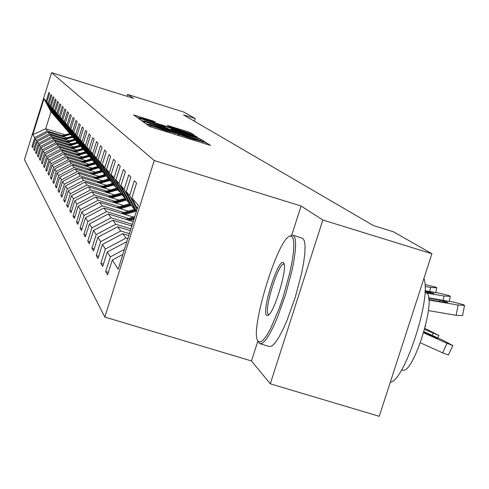 <?xml version="1.0" encoding="UTF-8"?>
<svg xmlns="http://www.w3.org/2000/svg" width="489" height="489" viewBox="0 0 489 489"><rect width="100%" height="100%" fill="white"/><g stroke="black" fill="none" stroke-linecap="round" stroke-linejoin="round"><path stroke-width="0.73" d="M148.283 124.634L146.376 124.127L149.53 126.4L152.892 127.574L210.514 145.422L206.505 142.874L204.151 142.054L189.805 138.216L176.266 133.356L166.217 130.863L148.283 124.634M153.674 121.18L133.625 114.915L136.749 117.171L139.909 118.265L194.322 135.141L190.362 132.629L187.208 131.535L167.421 125.459L168.968 126.492L189.31 133.259L182.483 131.394L148.393 120.759L139.921 117.806L155.135 122.183L153.674 121.18L153.491 121.761M133.65 98.375L127.488 94.414L183.913 112.085L195.245 118.558L183.509 114.884L373.4 225.57L393.498 231.798L431.909 253.736L322.838 220.007L301.071 206.01L154.243 160.539L51.608 72.684L133.65 98.375M144.713 121.712L142.03 120.985L145.41 123.424L148.705 124.573L205.294 142.11L201.01 139.383L197.721 138.246L144.713 121.712L144.402 122.702M144.218 121.358L140.991 120.233L137.745 117.886L140.386 118.607L192.36 134.823L197.342 137.061L173.54 129.738L170.924 129.029L172 129.75L199.799 138.619L144.218 121.358L144.359 120.917L167.91 128.479L163.632 126.645L144.359 120.917M154.243 160.539L104.817 317.061L24.45 159.622L51.608 72.684M32.934 146.694L31.987 146.4L32.665 147.55L35.416 138.748L36.547 140.526L33.765 149.42L34.468 150.606L37.262 141.657L38.429 143.497L35.605 152.537L36.327 153.766L39.169 144.671L40.379 146.572L37.506 155.765L38.252 157.036L41.143 147.782L42.396 149.75L39.468 159.102L40.245 160.423L43.191 151.003L44.481 153.045L41.504 162.562L42.311 163.925L45.306 154.341L46.644 156.456L43.613 166.144L44.444 167.556L47.5 157.8L48.888 159.995L45.801 169.86L46.663 171.327L49.774 161.388L51.217 163.662L48.069 173.711L48.967 175.233L52.134 165.111L53.631 167.47L50.428 177.715L51.357 179.292L54.585 168.974L56.143 171.431L52.873 181.865L53.839 183.509L57.134 172.996L58.753 175.545L55.416 186.187L56.418 187.898L59.78 177.171L61.467 179.824L58.063 190.686L59.108 192.458L62.537 181.517L64.291 184.286L60.819 195.362L61.907 197.214L65.41 186.046L67.237 188.931L63.692 200.239L64.829 202.171L68.405 190.771L70.312 193.772L66.687 205.331L67.873 207.348L71.528 195.698L73.521 198.834L69.811 210.643L71.052 212.746L74.793 200.838L76.871 204.121L73.081 216.193L74.377 218.394L78.203 206.217L80.379 209.653L76.498 222L77.855 224.304L81.773 211.847L84.053 215.441L80.08 228.082L81.504 230.496L85.514 217.746L87.904 221.517L83.833 234.451L85.324 236.988L89.432 223.925L91.944 227.886L87.769 241.144L89.34 243.803L93.552 230.423L96.186 234.579L91.908 248.174L93.558 250.967L97.879 237.244L100.655 241.621L96.266 255.564L97.996 258.51L102.433 244.433L105.361 249.042L100.85 263.351L102.678 266.462L107.238 252L110.325 256.866L105.685 271.572L107.617 274.849L112.305 259.995L118.161 269.225L138.338 205.307L131.865 198.002L136.572 183.082L134.328 180.765L129.671 195.527L136.999 209.543M31.987 146.4L34.725 137.653L32.8 134.628L43.998 98.79L46.119 101.186L48.857 92.421L49.64 93.228L46.883 102.054L48.13 103.46L50.917 94.548L51.724 95.386L48.924 104.353L50.214 105.807L53.044 96.749L53.882 97.617L51.033 106.736L52.366 108.24L55.245 99.022L56.113 99.921L53.209 109.2L54.591 110.752L57.525 101.376L58.423 102.305L55.471 111.749L56.901 113.362L59.884 103.815L60.813 104.78L57.806 114.383L59.291 116.058L62.329 106.345L63.295 107.342L60.233 117.122L61.767 118.858L64.86 108.961L65.862 109.994L62.745 119.958L64.34 121.761L67.494 111.681L68.527 112.757L65.355 122.904L67.005 124.774L70.22 114.505L71.302 115.618L68.063 125.96L69.78 127.904L73.057 117.433L74.181 118.595L70.874 129.139L72.659 131.156L76.009 120.483L77.17 121.688L73.802 132.446L75.661 134.542L79.077 123.656L80.288 124.909L76.846 135.887L78.784 138.069L82.274 126.957L83.533 128.265L80.025 139.469L82.042 141.749L85.599 130.398L86.92 131.761L83.332 143.204L85.441 145.581L89.077 133.992L90.453 135.416L86.785 147.103L88.986 149.585L92.702 137.739L94.139 139.224L90.392 151.174L92.69 153.772L96.492 141.657L97.996 143.216L94.157 155.429L96.565 158.149L100.459 145.759L102.036 147.385L98.106 159.885L100.624 162.727L104.609 150.05L106.26 151.755L102.238 164.548L104.884 167.538L108.968 154.548L110.697 156.339L106.571 169.445L109.347 172.58L113.534 159.273L115.355 161.156L111.125 174.585L114.041 177.88L118.338 164.237L120.251 166.211L115.911 179.989L118.98 183.454L123.387 169.457L125.404 171.541L120.948 185.673L124.182 189.329L128.711 174.958L130.838 177.159L126.26 191.67L129.671 195.527M64.53 138.497L49.365 133.803L48.105 132.091L66.742 137.861M55.239 116.376L53.539 114.719L46.883 102.054M48.105 132.091L35.416 138.748M49.365 133.803L36.547 140.526M48.13 103.46L54.854 116.254M66.883 141.431L51.461 136.657L50.159 134.891L69.175 140.771M57.439 118.943L55.685 117.232L48.924 104.353M50.159 134.891L37.262 141.657M51.461 136.657L38.429 143.497M50.214 105.807L57.042 118.821M69.322 144.463L53.631 139.616L52.286 137.782L71.687 143.784M59.725 121.596L57.904 119.829L51.033 106.736M52.286 137.782L39.169 144.671M53.631 139.616L40.379 146.572M52.366 108.24L59.31 121.468M71.84 147.605L55.88 142.672L54.487 140.777L74.291 146.902M62.085 124.347L60.202 122.513L53.209 109.2M54.487 140.777L41.143 147.782M55.88 142.672L42.396 149.75M54.591 110.752L61.657 124.212M74.45 150.857L58.203 145.838L56.767 143.876L76.993 150.123M64.53 127.189L62.58 125.294L55.471 111.749M56.767 143.876L43.191 151.003M58.203 145.838L44.481 153.045M56.901 113.362L64.09 127.054M77.158 154.224L60.618 149.121L59.12 147.085L79.786 153.467M67.06 130.141L65.043 128.173L57.806 114.383M59.12 147.085L45.306 154.341M60.618 149.121L46.644 156.456M59.291 116.058L66.608 129.995M79.958 157.715L63.112 152.519L61.565 150.41L82.69 156.932M69.689 133.197L67.598 131.156L60.233 117.122M61.565 150.41L47.5 157.8M63.112 152.519L48.888 159.995M61.767 118.858L69.218 133.051M82.867 161.339L65.709 156.046L64.102 153.864L85.703 160.526M72.415 136.364L70.245 134.249L62.745 119.958M64.102 153.864L49.774 161.388M65.709 156.046L51.217 163.662M64.34 121.761L71.926 136.211M85.887 165.099L68.399 159.714L66.73 157.44L88.833 164.255M75.245 139.658L72.989 137.464L65.355 122.904M66.73 157.44L52.134 165.111M68.399 159.714L53.631 167.47M67.005 124.774L74.731 139.499M89.029 169.011L71.192 163.515L69.462 161.156L92.085 168.124M78.185 143.081L75.844 140.795L68.063 125.96M69.462 161.156L54.585 168.974M71.192 163.515L56.143 171.431M69.78 127.904L77.653 142.916M92.287 173.069L74.102 167.47L72.299 165.019L95.465 172.152M81.247 146.633L78.808 144.261L70.874 129.139M72.299 165.019L57.134 172.996M74.102 167.47L58.753 175.545M72.659 131.156L80.691 146.462M95.685 177.299L77.121 171.59L75.251 169.035L98.992 176.34M84.426 150.337L81.889 147.867L73.802 132.446M75.251 169.035L59.78 177.171M77.121 171.59L61.467 179.824M75.661 134.542L83.851 150.16M99.218 181.7L80.275 175.875L78.319 173.216L102.659 180.704M87.739 154.188L85.098 151.614L76.846 135.887M78.319 173.216L62.537 181.517M80.275 175.875L64.291 184.286M78.784 138.069L87.14 154.004M102.898 186.285L83.552 180.343L81.516 177.568L106.492 185.245M91.192 158.204L88.442 155.526L80.025 139.469M81.516 177.568L65.41 186.046M83.552 180.343L67.237 188.931M82.042 141.749L90.569 158.008M106.743 191.065L86.975 185.001L84.854 182.11L110.49 189.983M94.799 162.391L94.145 162.189L91.926 159.597L83.332 143.204M84.854 182.11L68.405 190.771M86.975 185.001L70.312 193.772M85.441 145.581L94.145 162.189M110.752 196.058L90.551 189.866L88.332 186.847L114.664 194.928M98.564 166.767L97.879 166.553L95.563 163.846L86.785 147.103M88.332 186.847L71.528 195.698M90.551 189.866L73.521 198.834M88.986 149.585L97.879 166.553M114.946 201.279L94.285 194.946L91.969 191.792L119.035 200.093M102.494 171.339L101.779 171.119L99.359 168.283L90.392 151.174M91.969 191.792L74.793 200.838M94.285 194.946L76.871 204.121M92.69 153.772L101.779 171.119M119.328 206.737L98.191 200.264L95.765 196.963L123.613 205.496M106.608 176.119L105.862 175.887L103.326 172.929L94.157 155.429M95.765 196.963L78.203 206.217M98.191 200.264L80.379 209.653M96.565 158.149L105.862 175.887M123.919 212.452L102.28 205.832L99.744 202.373L128.405 211.15L133.497 209.671M110.917 181.126L110.135 180.887L107.482 177.782L98.106 159.885M99.744 202.373L81.773 211.847M102.28 205.832L84.053 215.441M100.624 162.727L110.135 180.887M128.735 218.442L106.571 211.664L103.906 208.045L133.436 217.073M115.441 186.376L114.615 186.12L111.834 182.868L102.238 164.548M103.906 208.045L85.514 217.746M106.571 211.664L87.904 221.517M104.884 167.538L114.615 186.12M132.348 224.292L111.07 217.788L108.277 213.986L133.191 221.603M120.184 191.884L119.316 191.621L116.394 188.204L106.571 169.445M108.277 213.986L89.432 223.925M111.07 217.788L91.944 227.886M109.347 172.58L119.316 191.621M130.911 228.84L115.795 224.225L112.861 220.227L131.804 226.01M125.166 197.672L124.255 197.397L121.186 193.809L109.536 197.177M112.861 220.227L93.552 230.423M115.795 224.225L96.186 234.579M111.125 174.585L121.186 193.809M114.041 177.88L124.255 197.397M129.396 233.626L120.771 230.997L117.684 226.786L130.337 230.649M130.416 203.766L129.457 203.473L126.223 199.695L115.911 179.989M117.684 226.786L97.879 237.244M120.771 230.997L100.655 241.621M118.98 183.454L129.457 203.473M127.806 238.675L126.009 238.125L122.757 233.693L128.796 235.533M135.942 210.184L134.933 209.873L131.529 205.893L120.948 185.673M122.757 233.693L102.433 244.433M126.009 238.125L105.361 249.042M124.182 189.329L134.933 209.873M126.871 241.621L107.238 252M124.414 249.421L110.325 256.866M126.26 191.67L136.48 211.205M122.831 254.427L112.305 259.995M131.865 198.002L137.342 208.473M257.892 340.943L251.487 360.961L270.307 383.816L322.838 220.007M270.307 383.816L379.262 416.316L431.909 253.736M127.488 94.414L126.908 96.26M251.487 360.961L104.817 317.061M194.402 121.235L195.245 118.558M65.141 134.823L45.691 128.803L47.329 131.04L62.25 135.655M53.099 113.894L51.015 111.773L45.691 128.803L32.8 134.628M43.998 98.79L51.015 111.773M47.329 131.04L34.725 137.653M46.119 101.186L52.726 113.778M108.393 272.385L105.685 271.572M103.411 264.127L100.85 263.351M98.692 256.303L96.266 255.564M94.218 248.87L91.908 248.174M89.964 241.81L87.769 241.144M85.923 235.087L83.833 234.451M82.073 228.687L80.08 228.082M78.399 222.581L76.498 222M74.896 216.749L73.081 216.193M71.547 211.169L69.811 210.643M68.344 205.838L66.687 205.331M65.281 200.728L63.692 200.239M62.341 195.832L60.819 195.362M59.524 191.132L58.063 190.686M56.822 186.621L55.416 186.187M54.224 182.281L52.873 181.865M51.724 178.112L50.428 177.715M49.322 174.096L48.069 173.711M47.005 170.227L45.801 169.86M44.774 166.504L43.613 166.144M42.629 162.91L41.504 162.562M40.55 159.438L39.468 159.102M38.552 156.089L37.506 155.765M36.614 152.849L35.605 152.537M34.743 149.72L33.765 149.42M301.071 206.01L291.713 235.252M149.292 124.506L200.716 140.545L189.549 136.51L157.464 126.504L148.821 124.163L149.218 124.732M420.406 342.844L442.594 352.838L447.032 343.345L452.832 345.546L442.521 340.069L424.006 331.707M423.688 332.807L447.032 343.345M429.703 335.295L430.008 334.641L423.951 331.903M430.008 334.641L437.502 338.486L423.749 332.606M452.796 345.625L448.413 355.008L442.594 352.838M428.608 297.838L453.517 302.098L463.401 304.641L464.526 305.399L458.126 305.044L428.853 300.044M428.413 310.588L456.139 315.307L458.126 305.044M464.495 305.558L462.545 315.625L456.139 315.307M428.67 298.235L439.856 300.148L447.887 302.306L442.728 302.025L428.822 299.647M258.235 341.414L260.368 342.025L263.265 339.965L266.786 335.295L270.753 328.223L279.207 308.37L283.241 296.627L289.861 272.587L292.092 261.578L293.443 252.031L293.846 244.433L293.296 239.152L291.835 236.425L290.209 236.12C278.058 236.762 248.65 333.547 258.229 341.401L259.097 343.076L258.192 341.359M290.063 236.156L291.854 235.215L292.911 235.221L293.528 235.527L295.001 238.186L295.601 243.308L295.283 250.68L294.054 259.965L291.957 270.717L285.625 294.476L277.514 317.263L273.296 326.854L269.25 334.592L265.57 340.118L262.428 343.192L259.971 343.7L259.097 343.076M266.621 315.222C261.254 311.273 278.534 257.226 283.418 262.727L283.516 262.819C288.547 266.083 273.443 315.833 267.514 315.509L266.621 315.222M284.164 264.323L283.968 264.237C278.791 261.37 263.345 310.796 268.314 314.317L268.932 314.61M423.89 278.498C431.964 296.548 404.47 381.322 390.289 382.257M424.972 292.324L426.329 292.838C437.508 297.508 412.991 376.188 402.288 370.014L401.634 369.818M292.911 235.221L302.917 238.418L304.439 241.089L305.081 246.224L304.806 253.602L303.608 262.893L301.542 273.644L295.234 297.398L287.104 320.167L282.862 329.739L278.785 337.465L275.062 342.972L271.878 346.035L269.378 346.53L260.203 343.773M424.635 329.433L438.902 335.478L424.917 328.388M425.045 290.717L439.623 293.217L449.208 295.668L450.271 296.377L443.994 296.01L426.585 293.027M425.027 291.083L434.073 293.376L425.418 292.459M424.959 284.531L435.742 287.153L436.744 287.825L430.589 287.44L425.057 286.493M130.618 225.649L132.048 225.233M129.817 220.57L133.894 219.39M125.722 219.316L134.744 216.694M128.252 220.093L134.218 218.357M134.42 217.715L127.268 219.793M133.21 217.006L134.793 216.548M124.958 214.482L136.443 211.144M121.046 213.283L134.512 209.378M123.466 214.023L136.04 210.374M135.374 210.007L122.525 213.736M120.318 208.675L131.315 205.484M116.59 207.532L130.007 203.638M118.894 208.235L130.93 204.744M130.685 204.286L117.996 207.966M115.887 203.131L126.523 200.044M112.323 202.036L125.459 198.234M114.53 202.709L126.058 199.371M125.826 198.931L113.674 202.452M111.657 197.831L122.054 194.818M108.252 196.786L120.838 193.143M110.355 197.428L121.523 194.2M107.604 192.758L117.776 189.818M104.346 191.761L116.443 188.259M106.364 192.379L117.268 189.225M116.95 188.852L105.581 192.14M103.729 187.904L113.68 185.031M100.606 186.945L112.403 183.534M102.537 187.538L113.191 184.457M112.886 184.102L101.785 187.311M100.013 183.253L109.756 180.441M97.018 182.336L108.527 179.005M98.87 182.904L109.285 179.891M108.992 179.549L98.148 182.678M96.443 178.791L106.168 175.985M93.57 177.904L104.811 174.659M95.349 178.454L105.538 175.508M105.257 175.184L94.658 178.24M93.02 174.506L102.69 171.712M90.263 173.656L101.241 170.49M91.969 174.182L102.17 171.236L102.611 171.737M101.669 170.985L91.309 173.98M89.731 170.386L99.053 167.703M87.079 169.573L97.812 166.474M88.717 170.074L98.778 167.177M98.601 166.847L88.081 169.879M86.565 166.425L95.557 163.839M84.016 165.643L94.866 162.513M85.593 166.126L95.294 163.332M95.123 163.014L84.982 165.942M83.521 162.617L92.335 160.08M81.064 161.859L91.529 158.846M82.586 162.33L91.956 159.628M91.785 159.328L81.993 162.146M80.587 158.949L89.242 156.456M78.222 158.216L88.326 155.306M79.689 158.668L88.87 156.028M88.637 155.753L79.12 158.491M77.763 155.41L86.253 152.965M75.477 154.707L85.318 151.877M76.895 155.141L85.899 152.55M85.673 152.287L76.345 154.976M75.037 152L83.374 149.603M72.837 151.321L82.476 148.552M74.2 151.743L83.032 149.2M82.818 148.949L73.668 151.578M72.409 148.711L80.599 146.358M70.282 148.051L79.725 145.337M71.596 148.46L80.263 145.966M80.055 145.722L71.088 148.301M69.866 145.533L78.216 143.13M67.812 144.897L77.073 142.238M69.083 145.288L77.592 142.843M77.39 142.611L68.588 145.135M67.409 142.458L75.495 140.141M65.428 141.847L74.511 139.237M66.657 142.226L75.294 139.744M74.939 139.567L66.18 142.079M65.037 139.493L72.873 137.244M63.118 138.9L72.189 136.297M72.549 136.627L63.845 139.12M64.31 139.267L72.678 136.865M62.745 136.62L70.392 134.426M60.887 136.046L69.86 133.515M62.036 136.4L70.153 134.072M70.031 133.845L61.59 136.266M150.661 126.84L151.009 125.734M161.425 130.233L161.676 129.444M165.973 131.651L166.217 130.863M178.192 135.459L178.601 134.169M178.699 135.618L179.06 134.481M189.561 139.004L189.805 138.216M194.09 140.41L194.335 139.628M206.095 144.157L206.505 142.874M150.209 126.682L150.6 125.441M197.446 139.114L197.721 138.246M200.655 140.508L201.01 139.383M148.742 124.585L148.864 124.2M140.08 119.579L140.386 118.607M192.134 135.539L192.36 134.823M195.386 136.547L195.582 135.942M170.753 129.634L170.942 129.041L170.734 129.628M169.762 126.804L169.964 126.156M186.963 132.317L187.208 131.535M189.964 133.882L190.362 132.629M135.918 116.571L136.217 115.624M150.337 120.783L150.557 120.098M439.599 301.487L439.856 300.148M432.221 335.417L433.205 333.302M443.162 300.325L443.994 296.01M426.047 292.569L426.292 291.297M429.8 291.53L430.589 287.44M135.777 210.447L136.388 211.162M129.958 203.656L130.532 204.329M125.343 198.265L125.691 198.681M94.738 162.55L95.11 162.984M72.262 136.315L72.531 136.633M174.542 134.322L174.885 133.24M202.525 143.045L202.862 141.969M148.693 124.573L148.821 124.163M139.793 118.228L139.921 117.806M189.188 133.644L189.304 133.283M284.042 263.846L283.516 262.819M268.62 314.898L267.514 315.509M290.209 236.12L291.854 235.215M438.865 335.552L437.759 337.917M425.65 325.998L425.381 326.579M449.305 301.377L450.241 296.523M435.833 292.563L436.72 287.96"/></g></svg>
